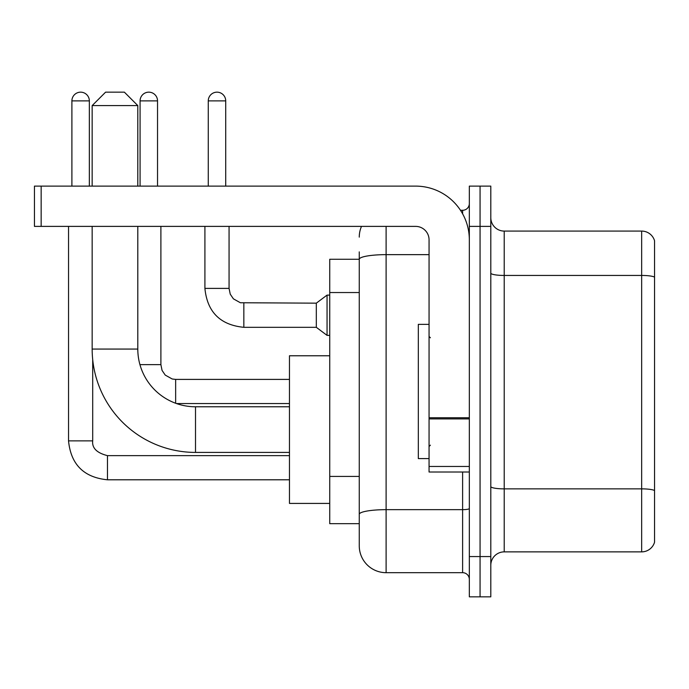 <?xml version="1.0" encoding="UTF-8"?>
<svg xmlns="http://www.w3.org/2000/svg" width="689" height="689" viewBox="0 0 689 689"><rect width="100%" height="100%" fill="white"/><g stroke="black" fill="none" stroke-linecap="round" stroke-linejoin="round"><path stroke-width="1.03" d="M386.107 226.388L386.107 572.68A26.845 26.845 0 0 1 359.262 545.834L359.262 251.89L359.262 259.271L329.738 259.271L329.738 523.683L359.262 523.683M469.33 556.566L469.33 596.838L480.061 596.838L480.061 556.566L480.061 596.838L490.801 596.838L490.801 556.566L480.061 556.566L480.061 226.388L480.061 556.566L469.33 556.566L469.33 226.388L480.061 226.388L480.061 186.116L480.061 226.388L490.801 226.388L490.801 556.566M490.801 226.388L490.801 186.116L469.33 186.116L469.33 226.388M386.107 572.68L462.612 572.68L462.612 472.008M460.476 210.283L462.612 210.283A6.709 6.709 0 0 0 469.33 203.565M359.262 545.834L359.262 518.989M429.058 254.646L386.107 254.646A26.845 4.659 180 0 0 359.262 259.305L359.262 251.89M469.33 579.389A6.709 6.709 0 0 0 462.612 572.68M359.262 237.119A26.845 26.845 0 0 1 361.501 226.388M490.801 565.29A13.418 13.418 0 0 1 504.219 551.872L641.666 551.872L641.666 231.082L504.219 231.082A13.418 13.418 0 0 1 490.801 217.664A13.418 13.418 0 0 0 504.219 231.082L504.219 551.872M654.55 240.745A13.418 13.418 0 0 0 641.666 231.082A13.418 13.418 0 0 1 654.55 240.745L654.55 542.209A13.418 13.418 0 0 1 641.666 551.872M490.801 273.12A13.418 2.334 0 0 0 504.219 275.445L641.666 275.445A13.418 2.334 180 0 1 654.55 277.124L654.55 241.822M289.466 452.415L195.512 452.415A103.35 103.35 0 0 1 92.162 349.065L92.162 226.388M195.512 452.415L195.512 406.777A57.712 57.712 0 0 1 137.8 349.065L137.8 226.388M105.589 92.162L124.382 92.162L137.8 105.589L92.162 105.589L105.589 92.162M137.8 186.116L137.8 105.589M92.162 186.116L92.162 105.589M329.738 355.774L289.466 355.774L289.466 503.418L329.738 503.418M71.897 186.116L71.897 100.887A8.724 8.724 0 0 1 80.622 92.162A8.724 8.724 0 0 1 89.346 100.887L89.346 186.116M68.538 226.388L68.538 440.874L92.705 440.874L92.705 359.58M140.082 186.116L140.082 100.887A8.724 8.724 0 0 1 148.807 92.162A8.724 8.724 0 0 1 157.531 100.887L157.531 186.116M208.267 186.116L208.267 100.887A8.724 8.724 0 0 1 216.992 92.162A8.724 8.724 0 0 1 225.716 100.887L225.716 186.116M243.837 327.318C220.222 324.984 207.243 312.014 204.909 288.398C207.243 312.014 220.222 324.984 243.837 327.318C220.222 324.984 207.243 312.014 204.909 288.398C207.243 312.014 220.222 324.984 243.837 327.318C220.222 324.984 207.243 312.014 204.909 288.398C207.243 312.014 220.222 324.984 243.837 327.318C220.222 324.984 207.243 312.014 204.909 288.398C207.243 312.014 220.222 324.984 243.837 327.318C220.222 324.984 207.243 312.014 204.909 288.398C207.243 312.014 220.222 324.984 243.837 327.318C220.222 324.984 207.243 312.014 204.909 288.398C207.243 312.014 220.222 324.984 243.837 327.318C220.222 324.984 207.243 312.014 204.909 288.398C207.243 312.014 220.222 324.984 243.837 327.318C220.222 324.984 207.243 312.014 204.909 288.398C207.243 312.014 220.222 324.984 243.837 327.318C220.222 324.984 207.243 312.014 204.909 288.398L229.067 288.398L230.238 294.16L233.399 298.837L240.375 302.747L316.311 303.16L316.311 327.318L243.837 327.318L243.837 303.186M316.311 303.16L327.051 295.107L327.051 335.371L329.738 335.371M469.33 472.008L429.058 472.008L429.058 417.732L469.33 417.732M469.33 239.806A53.69 53.69 0 0 0 415.639 186.116L41.159 186.116L41.159 226.388L415.639 226.388A13.418 13.418 0 0 1 429.058 239.806L429.058 417.732M41.159 226.388L34.45 226.388L34.45 186.116L41.159 186.116M429.058 324.364L418.318 324.364L418.318 458.59L429.058 458.59M359.262 292.541L329.738 292.541M359.262 476.426L329.738 476.426M469.33 508.499A6.709 1.163 0 0 1 462.612 509.662L386.107 509.662A26.845 4.659 180 0 0 359.262 514.321M462.612 213.814L462.612 210.283M654.55 490.542A13.418 2.334 180 0 0 641.666 488.863L504.219 488.863A13.418 2.334 0 0 1 490.801 486.529M92.162 349.065L137.8 349.065M289.466 455.636L107.467 455.636C96.813 452.949 91.887 448.031 92.705 440.874C91.887 448.031 96.813 452.949 107.467 455.636C96.813 452.949 91.887 448.031 92.705 440.874C91.887 448.031 96.813 452.949 107.467 455.636C96.813 452.949 91.887 448.031 92.705 440.874C91.887 448.031 96.813 452.949 107.467 455.636C96.813 452.949 91.887 448.031 92.705 440.874C91.887 448.031 96.813 452.949 107.467 455.636L107.467 479.794C83.851 477.46 70.872 464.489 68.538 440.874C70.872 464.489 83.851 477.46 107.467 479.794C83.851 477.46 70.872 464.489 68.538 440.874C70.872 464.489 83.851 477.46 107.467 479.794C83.851 477.46 70.872 464.489 68.538 440.874C70.872 464.489 83.851 477.46 107.467 479.794C83.851 477.46 70.872 464.489 68.538 440.874C70.872 464.489 83.851 477.46 107.467 479.794L289.466 479.794M71.897 100.887L89.346 100.887M175.652 379.424L175.652 403.254M139.936 364.636L160.89 364.636L160.89 226.388M140.082 100.887L157.531 100.887M229.067 288.398L229.067 226.388M208.267 100.887L225.716 100.887M469.33 418.903L429.058 418.903M429.058 466.462L469.33 466.462M289.466 406.777L195.512 406.777M289.466 403.556L176.505 403.556M160.89 364.636L162.053 370.398L165.214 375.074L172.19 378.984L175.652 379.398L289.466 379.398M316.311 327.318L327.051 335.371M204.909 288.398L204.909 226.388M327.051 295.107L329.738 295.107M430.401 337.791L429.058 336.447M430.401 445.163L429.058 446.506"/></g></svg>
